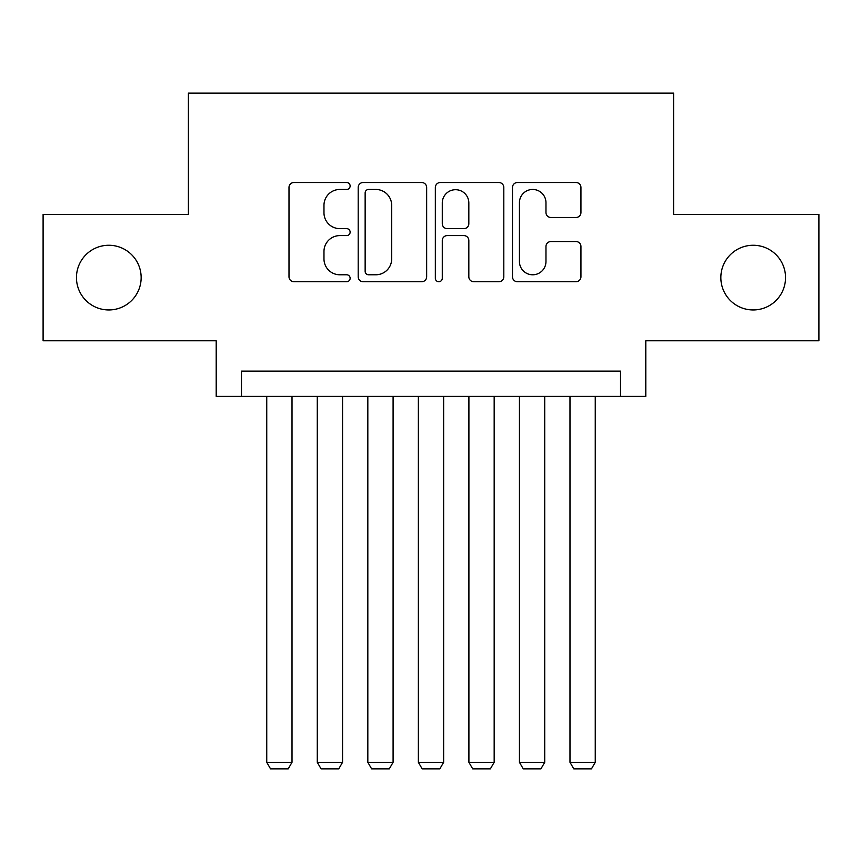 <?xml version="1.0" encoding="UTF-8"?>
<svg xmlns="http://www.w3.org/2000/svg" width="862" height="862" viewBox="0 0 862 862"><rect width="100%" height="100%" fill="white"/><g stroke="black" fill="none" stroke-linecap="round" stroke-linejoin="round"><path stroke-width="1.29" d="M350.134 185.987A3.47 3.47 0 0 0 346.664 182.518L293.953 182.518A4.956 4.956 0 0 0 288.996 187.474L288.996 276.767A4.956 4.956 0 0 0 293.953 281.734L346.664 281.734A3.47 3.47 0 0 0 350.134 278.254A3.47 3.47 0 0 0 346.664 274.784L339.843 274.784A15.872 15.872 0 0 1 323.972 258.912L323.972 251.467A15.872 15.872 0 0 1 339.843 235.595L346.664 235.595A3.47 3.47 0 0 0 350.134 232.126A3.47 3.47 0 0 0 346.664 228.645L339.843 228.645A15.872 15.872 0 0 1 323.972 212.774L323.972 205.328A15.872 15.872 0 0 1 339.843 189.457L346.664 189.457A3.47 3.47 0 0 0 350.134 185.987M720.847 277.607A32.347 32.347 0 0 0 753.194 309.954A32.347 32.347 0 0 0 785.541 277.607A32.347 32.347 0 0 0 753.194 245.261A32.347 32.347 0 0 0 720.847 277.607M76.459 277.607A32.347 32.347 0 0 0 108.806 309.954A32.347 32.347 0 0 0 141.152 277.607A32.347 32.347 0 0 0 108.806 245.261A32.347 32.347 0 0 0 76.459 277.607M575.978 217.483A4.956 4.956 0 0 0 580.945 212.526L580.945 187.474A4.956 4.956 0 0 0 575.978 182.518L517.448 182.518A4.956 4.956 0 0 0 512.481 187.474L512.481 276.767A4.956 4.956 0 0 0 517.448 281.734L575.978 281.734A4.956 4.956 0 0 0 580.945 276.767L580.945 246.51A4.956 4.956 0 0 0 575.978 241.543L550.926 241.543A4.956 4.956 0 0 0 545.969 246.51L545.969 261.52A13.275 13.275 0 0 1 532.694 274.784A13.275 13.275 0 0 1 519.43 261.52L519.43 202.732A13.275 13.275 0 0 1 532.694 189.457A13.275 13.275 0 0 1 545.969 202.732L545.969 212.526A4.956 4.956 0 0 0 550.926 217.483L575.978 217.483M620.532 396.38L645.8 396.38L645.8 340.781L818.9 340.781L818.9 214.433L673.599 214.433L673.599 93.139L188.401 93.139L188.401 214.433L43.1 214.433L43.1 340.781L216.2 340.781L216.2 396.38L620.532 396.38L620.532 371.113L241.468 371.113L241.468 396.38M426.658 187.474A4.956 4.956 0 0 0 421.701 182.518L363.161 182.518A4.956 4.956 0 0 0 358.193 187.474L358.193 276.767A4.956 4.956 0 0 0 363.161 281.734L421.701 281.734A4.956 4.956 0 0 0 426.658 276.767L426.658 187.474M440.299 182.518L498.839 182.518A4.956 4.956 0 0 1 503.807 187.474L503.807 276.767A4.956 4.956 0 0 1 498.839 281.734L473.788 281.734A4.956 4.956 0 0 1 468.831 276.767L468.831 240.552A4.956 4.956 0 0 0 463.864 235.595L447.249 235.595A4.956 4.956 0 0 0 442.281 240.552L442.281 278.254A3.47 3.47 0 0 1 438.812 281.734A3.47 3.47 0 0 1 435.342 278.254L435.342 187.474A4.956 4.956 0 0 1 440.299 182.518M368.613 189.457A3.47 3.47 0 0 0 365.143 192.926L365.143 271.315A3.47 3.47 0 0 0 368.613 274.784L375.81 274.784A15.872 15.872 0 0 0 391.682 258.912L391.682 205.328A15.872 15.872 0 0 0 375.81 189.457L368.613 189.457M468.831 202.979A13.275 13.275 0 0 0 455.556 189.705A13.275 13.275 0 0 0 442.281 202.979L442.281 223.689A4.956 4.956 0 0 0 447.249 228.645L463.864 228.645A4.956 4.956 0 0 0 468.831 223.689L468.831 202.979M292.013 396.38L292.013 762.299L266.746 762.299L266.746 396.38M292.013 762.299L288.22 768.861L270.528 768.861L266.746 762.299M342.559 396.38L342.559 762.299L317.281 762.299L317.281 396.38M342.559 762.299L338.766 768.861L321.073 768.861L317.281 762.299M393.094 396.38L393.094 762.299L367.826 762.299L367.826 396.38M393.094 762.299L389.301 768.861L371.619 768.861L367.826 762.299M443.639 396.38L443.639 762.299L418.361 762.299L418.361 396.38M443.639 762.299L439.846 768.861L422.154 768.861L418.361 762.299M494.174 396.38L494.174 762.299L468.906 762.299L468.906 396.38M494.174 762.299L490.381 768.861L472.699 768.861L468.906 762.299M544.719 396.38L544.719 762.299L519.441 762.299L519.441 396.38M544.719 762.299L540.927 768.861L523.234 768.861L519.441 762.299M595.254 396.38L595.254 762.299L569.987 762.299L569.987 396.38M595.254 762.299L591.472 768.861L573.78 768.861L569.987 762.299"/></g></svg>
